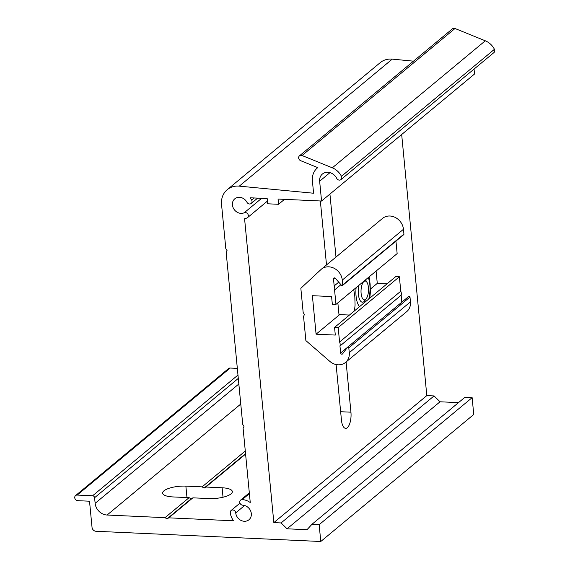 <?xml version="1.0" encoding="UTF-8"?>
<svg xmlns="http://www.w3.org/2000/svg" width="570" height="570" viewBox="0 0 570 570"><rect width="100%" height="100%" fill="white"/><g stroke="black" fill="none" stroke-linecap="round" stroke-linejoin="round"><path stroke-width="0.85" d="M329.93 194.085L335.994 257.049M346.097 361.971L350.935 412.188A12.248 4.845 -87.4 0 1 345.634 428.362A12.248 4.845 -87.4 0 1 341.444 420.061L336.101 364.551M326.51 264.922L320.354 200.982M192.881 497.838L191.1 498.871L189.112 497.66L172.867 496.926A16.794 5.223 174.5 0 1 162.657 493.136A16.794 5.223 174.5 0 1 185.87 486.125L202.115 486.866L204.103 488.077L205.884 487.036L222.122 487.778A16.794 5.223 174.5 0 1 232.339 491.568A16.794 5.223 174.5 0 1 209.119 498.572L192.881 497.838L168.784 517.838L233.607 520.788A14.421 12.462 -129.7 0 1 230.294 512.637A2.964 2.558 50.3 0 1 231.121 510.478A2.964 2.558 50.3 0 1 233.957 510.293A2.964 2.558 50.3 0 1 235.731 512.886A8.493 7.339 50.3 0 0 240.811 520.31A8.493 7.339 50.3 0 0 248.947 519.776A8.493 7.339 50.3 0 0 250.636 510.948A8.493 7.339 50.3 0 0 242.749 505.205A2.964 2.558 50.3 0 1 239.998 503.203A2.964 2.558 50.3 0 1 240.583 500.118A2.964 2.558 50.3 0 1 242.207 499.598A14.421 12.462 -129.7 0 1 250.259 502.569L243.098 428.262L244.003 426.367L242.727 424.379L226.183 252.588L227.088 250.693L225.813 248.705L221.552 204.488A20.349 17.585 -129.7 0 1 227.223 189.682A20.349 17.585 -129.7 0 1 239.279 186.148L313.586 193.23L312.403 180.897A17.777 15.361 50.3 0 1 317.355 167.958A17.777 15.361 50.3 0 1 317.761 167.637L300.689 160.697A2.964 2.558 50.3 0 1 298.723 158.432A2.964 2.558 50.3 0 1 299.471 155.831A2.964 2.558 50.3 0 1 302.043 155.517L332.317 167.815A15.803 13.659 50.3 0 1 341.459 176.315A2.964 2.558 50.3 0 1 340.96 179.593A2.964 2.558 50.3 0 1 336.678 178.31A9.875 8.536 -129.7 0 0 322.406 174.035A9.875 8.536 -129.7 0 0 319.649 181.224L321.558 201.032L278.053 199.058L278.559 204.288L267.686 203.796L267.18 198.56L250.144 197.783A14.421 12.462 -129.7 0 1 251.662 200.12A2.964 2.558 50.3 0 1 251.206 203.469A2.964 2.558 50.3 0 1 246.96 202.264A8.493 7.339 50.3 0 0 234.797 198.802A8.493 7.339 50.3 0 0 233.992 209.247A8.493 7.339 50.3 0 0 244.216 212.767A2.964 2.558 50.3 0 1 247.786 213.999A2.964 2.558 50.3 0 1 247.508 217.64A2.964 2.558 50.3 0 1 247.01 217.954A14.421 12.462 -129.7 0 1 244.58 218.745L273.842 522.619L281.088 522.947L434.062 395.929L440.04 401.786L458.508 402.627M191.1 498.871L167.01 518.878L165.015 517.667L189.112 497.66M245.549 453.663L204.103 488.077M202.115 486.866L245.292 451.012M168.784 517.838L167.01 518.878M245.585 454.069L205.884 487.036M472.131 397.661L464.878 397.333L311.904 524.35L319.157 524.678L472.131 397.661L473.748 414.483L320.775 541.5L96.016 531.276A3.954 3.413 50.3 0 1 92.034 527.371L89.519 501.208L77.734 500.674A2.964 2.558 50.3 0 1 74.983 498.672A2.964 2.558 50.3 0 1 75.568 495.587A2.964 2.558 50.3 0 1 77.192 495.066L92.604 495.765A1.974 1.71 50.3 0 1 94.591 497.717L95.133 503.324A11.856 10.246 -129.7 0 0 107.089 515.031L165.015 517.667M284.508 199.35L278.559 204.288M474.055 69.084L474.532 74.014L321.558 201.032M340.96 179.593L493.934 52.575A2.964 2.558 -129.7 0 0 494.432 49.305A15.803 13.659 -129.7 0 0 485.291 40.798L455.01 28.5A2.964 2.558 -129.7 0 0 452.445 28.813L299.471 155.831M227.223 189.682L380.197 62.664A20.349 17.585 50.3 0 1 392.253 59.13L413.492 61.154M237.334 368.377L230.166 368.049A2.964 2.558 -129.7 0 0 228.542 368.576L75.568 495.587M319.157 524.678L320.775 541.5M311.904 524.35L307.009 529.708L287.066 528.803L281.088 522.947M440.04 401.786L287.066 528.803M434.062 395.929L426.816 395.601L273.842 522.619M426.816 395.601L401.672 134.513M408.661 296.5A0.791 0.684 50.3 0 1 409.994 297.041L410.457 301.865L349.267 352.673A13.431 11.607 -129.7 0 1 345.52 362.449A13.431 11.607 -129.7 0 1 329.781 361.337L305.876 340.611L303.546 316.393L304.444 314.498L303.169 312.51L300.839 288.285L320.946 269.567A13.431 11.607 50.3 0 1 321.373 269.19A13.431 11.607 50.3 0 1 334.234 268.335A13.431 11.607 50.3 0 1 342.278 280.084L342.741 284.907A0.791 0.684 50.3 0 1 341.508 285.328L335.36 278.324A1.183 1.026 -129.7 0 0 333.507 278.958L334.177 285.933A5.928 5.123 50.3 0 1 334.569 289.959L335.958 304.394L332.331 304.23L331.59 296.571L312.381 295.695L316.086 334.191L339.67 314.612M410.457 301.865A13.431 11.607 50.3 0 1 406.709 311.64L345.52 362.449M349.267 352.673L348.804 347.85A0.791 0.684 -129.7 0 0 347.472 347.308L342.627 353.813A1.183 1.026 50.3 0 1 340.639 353.008L339.962 346.026A5.928 5.123 -129.7 0 0 339.578 342L338.188 327.572L334.562 327.401L335.303 335.067L316.086 334.191M334.562 327.401L395.751 276.6L399.378 276.764L400.767 291.199A5.928 5.123 50.3 0 1 401.152 295.224L401.822 302.164M401.152 295.224L339.962 346.026M400.767 291.199L339.578 342M399.378 276.764L338.188 327.572M370.415 289.083L377.276 283.383L387.044 283.832M377.276 283.383L376.093 271.071M395.943 241.124L397.147 253.586L335.958 304.394M340.931 284.679L334.569 289.959M338.722 282.164L334.177 285.933M342.52 285.485L403.71 234.676A0.791 0.684 -129.7 0 0 403.93 234.099L403.467 229.275A13.431 11.607 -129.7 0 0 395.423 217.533A13.431 11.607 -129.7 0 0 382.563 218.381L321.373 269.19M362.036 297.533A9.426 3.726 -87.4 0 1 361.872 285.192A9.426 3.726 -87.4 0 1 366.759 282.022A9.426 3.726 -87.4 0 1 368.491 290.615A9.426 3.726 -87.4 0 1 365.983 299.022A9.426 3.726 -87.4 0 1 362.036 297.533M354.476 310.871L355.074 305.121L354.825 296.692L353.756 289.617M369.054 276.913L370.122 283.995L370.372 292.417L369.773 298.167M356.1 287.672A17.777 7.032 92.6 0 0 359.228 306.297A17.777 7.032 92.6 0 0 359.535 306.667M368.776 299.001A17.777 7.032 92.6 0 0 368.313 277.526M349.439 315.053L338.979 314.576L337.846 302.827M358.893 285.349A11.849 4.688 92.6 0 0 359.1 298.089A11.849 4.688 92.6 0 0 360.475 300.988A11.849 4.688 92.6 0 0 365.641 299.4M366.453 281.608A11.849 4.688 92.6 0 0 365.52 279.849M340.646 411.718L350.935 412.188M222.122 487.778L223.034 497.232M185.87 486.125L186.974 497.567M107.089 515.031L240.768 404.037M261.63 198.31L244.216 212.767M254.248 197.975L251.662 200.12M329.973 172.653L319.649 181.224M494.432 49.305L341.459 176.315M485.291 40.798L332.317 167.815M455.01 28.5L302.043 155.517M392.253 59.13L239.279 186.148M242.207 499.598L249.396 493.627M235.731 512.886L244.608 505.512M238.837 384.002L95.133 503.324M94.591 497.717L238.303 378.395M237.975 375.06L92.604 495.765M230.166 368.049L77.192 495.066M409.994 297.041L348.804 347.85M347.436 347.365L340.639 353.008M334.747 277.932L333.507 278.958M403.93 234.099L342.741 284.907M403.467 229.275L342.278 280.084M257.64 198.125L251.206 203.469M317.355 167.958L317.746 167.63M249.318 492.865L240.583 500.118M239.97 503.132L231.121 510.478M267.423 201.103L247.508 217.64M408.761 296.4L347.572 347.208M366.759 282.022L365.27 280.055M365.983 299.022L364.073 301.124"/></g></svg>
